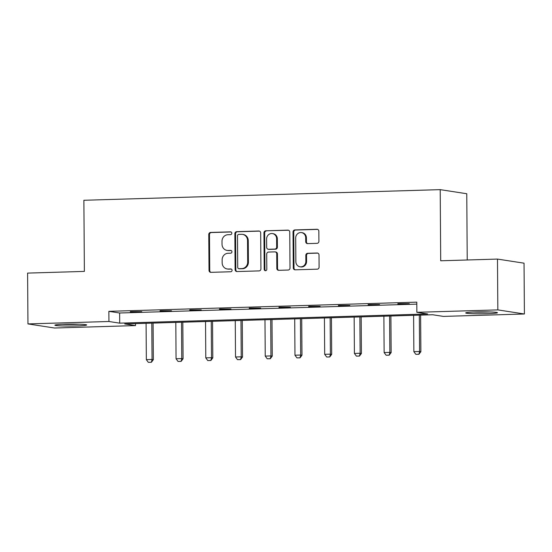 <?xml version="1.0" encoding="UTF-8"?>
<svg xmlns="http://www.w3.org/2000/svg" width="552" height="552" viewBox="0 0 552 552"><rect width="100%" height="100%" fill="white"/><g stroke="black" fill="none" stroke-linecap="round" stroke-linejoin="round"><path stroke-width="0.83" d="M231.819 233.206A1.401 1.304 -81.2 0 0 230.501 231.847L210.629 232.44A2.001 1.87 -81.2 0 0 208.773 234.49L209.022 270.404A2.001 1.87 -81.2 0 0 210.905 272.343L230.777 271.75A1.401 1.304 -81.2 0 0 230.984 268.969A1.401 1.304 -81.2 0 0 230.757 268.955L228.19 269.031A6.396 5.975 -81.2 0 1 227.169 268.969A6.396 5.975 -81.2 0 1 222.159 262.828L222.139 259.833A6.396 5.975 -81.2 0 1 228.079 253.271L230.646 253.195A1.401 1.304 -81.2 0 0 230.853 250.415A1.401 1.304 -81.2 0 0 230.632 250.401L228.059 250.477A6.396 5.975 -81.2 0 1 227.038 250.415A6.396 5.975 -81.2 0 1 222.028 244.274L222.007 241.279A6.396 5.975 -81.2 0 1 227.948 234.717L230.522 234.641A1.401 1.304 -81.2 0 0 231.819 233.206M487.181 313.688A15.884 0.966 -0.4 0 1 465.702 312.936A15.884 0.966 -0.4 0 1 475.983 311.963A15.884 0.966 -0.4 0 1 497.469 312.715A15.884 0.966 -0.4 0 1 487.181 313.688M76.369 325.942A15.884 0.966 -0.4 0 1 54.889 325.19A15.884 0.966 -0.4 0 1 65.17 324.217A15.884 0.966 -0.4 0 1 86.65 324.969A15.884 0.966 -0.4 0 1 76.369 325.942M317.055 243.335A2.001 1.87 -81.2 0 0 318.911 241.279L318.842 231.205A2.001 1.87 -81.2 0 0 316.958 229.266L294.885 229.929A2.001 1.87 -81.2 0 0 293.029 231.978L293.278 267.886A2.001 1.87 -81.2 0 0 295.161 269.825L317.234 269.169A2.001 1.87 -81.2 0 0 319.09 267.12L319.008 254.948A2.001 1.87 -81.2 0 0 317.124 253.009L307.678 253.292A2.001 1.87 -81.2 0 0 305.822 255.341L305.863 261.379A5.347 4.996 -81.2 0 1 300.046 266.809A5.347 4.996 -81.2 0 1 295.858 261.676L295.693 238.036A5.347 4.996 -81.2 0 1 301.509 232.599A5.347 4.996 -81.2 0 1 305.698 237.733L305.725 241.672A2.001 1.87 -81.2 0 0 307.609 243.611L317.055 243.335M27.952 323.914L27.6 273.102L84.38 271.405L83.883 200.272L440.206 189.64L440.703 260.779L497.483 259.081L497.835 309.893L524.4 313.991L443.422 316.406L432.651 314.743L124.731 323.934L135.502 325.59L54.517 328.012L27.952 323.914L108.937 321.499L119.708 323.155L427.627 313.971L416.857 312.308L497.835 309.893M416.857 312.308L416.788 302.144L108.868 311.335L108.937 321.499M260.675 232.944A2.001 1.87 -81.2 0 0 258.791 231.005L236.718 231.661A2.001 1.87 -81.2 0 0 234.862 233.71L235.111 269.624A2.001 1.87 -81.2 0 0 236.994 271.563L259.067 270.901A2.001 1.87 -81.2 0 0 260.923 268.852L260.675 232.944M265.802 230.791L287.875 230.136A2.001 1.87 -81.2 0 1 289.759 232.075L290.007 267.982A2.001 1.87 -81.2 0 1 288.151 270.038L278.705 270.314A2.001 1.87 -81.2 0 1 276.821 268.375L276.718 253.816A2.001 1.87 -81.2 0 0 274.834 251.878L268.569 252.064A2.001 1.87 -81.2 0 0 266.713 254.113L266.816 269.272A1.401 1.304 -81.2 0 1 265.298 270.694A1.401 1.304 -81.2 0 1 264.201 269.355L263.946 232.847A2.001 1.87 -81.2 0 1 265.802 230.791L288.544 230.246M467.227 259.985L466.764 193.738L440.206 189.64M108.868 311.335L119.632 312.998L416.801 304.131M130.348 311.983L141.781 311.638L130.341 311.652M160.073 311.093L171.506 310.755L160.066 310.762M189.798 310.21L201.232 309.865L189.791 309.879M219.523 309.32L230.957 308.982L219.517 308.989M249.249 308.437L260.675 308.092L249.242 308.106M278.974 307.547L290.4 307.209L278.967 307.216M308.692 306.664L320.125 306.319L308.692 306.332M338.417 305.773L349.851 305.435L338.417 305.442M368.143 304.89L379.576 304.545L368.143 304.559M397.868 304L409.301 303.662L397.868 303.669M497.483 259.081L524.048 263.18L524.4 313.991M135.488 323.61L135.502 325.59M119.632 312.998L119.708 323.155M227.038 250.415L227.755 250.525A6.396 5.975 -81.2 0 0 228.776 250.587L228.059 250.477M231.184 250.518L228.776 250.587M227.169 268.969L227.886 269.079A6.396 5.975 -81.2 0 0 228.907 269.141L228.19 269.031M231.316 269.072L228.907 269.141M231.053 231.964L211.347 232.551A2.001 1.87 -81.2 0 0 209.491 234.6L209.739 270.514A2.001 1.87 -81.2 0 0 210.954 272.336M259.461 231.115L237.436 231.771A2.001 1.87 -81.2 0 0 235.58 233.82L235.828 269.735A2.001 1.87 -81.2 0 0 237.043 271.563M238.795 234.393A1.401 1.304 -81.2 0 0 237.498 235.828L237.719 267.347A1.401 1.304 -81.2 0 0 239.037 268.707L241.748 268.624A6.396 5.975 -81.2 0 0 247.689 262.062L247.537 240.52A6.396 5.975 -81.2 0 0 242.528 234.372A6.396 5.975 -81.2 0 0 241.507 234.31L238.795 234.393M238.809 268.693L239.533 268.803A1.401 1.304 -81.2 0 0 239.754 268.817L239.037 268.707M242.528 234.372L243.246 234.483A6.396 5.975 -81.2 0 1 248.255 240.631L248.407 262.172A6.396 5.975 -81.2 0 1 242.466 268.734L239.754 268.817M275.151 251.898L275.869 252.009A2.001 1.87 -81.2 0 1 277.435 253.927L277.539 268.486A2.001 1.87 -81.2 0 0 278.753 270.314M266.519 230.902A2.001 1.87 -81.2 0 0 264.663 232.958L264.919 269.466A1.401 1.304 -81.2 0 0 265.664 270.701M276.614 238.705A5.347 4.996 -81.2 0 0 272.426 233.565A5.347 4.996 -81.2 0 0 266.609 239.002L266.664 247.33A2.001 1.87 -81.2 0 0 268.548 249.269L274.813 249.083A2.001 1.87 -81.2 0 0 276.669 247.034L276.614 238.705L277.332 238.816A5.347 4.996 -81.2 0 0 273.143 233.675L272.426 233.565M268.231 249.249L268.948 249.359A2.001 1.87 -81.2 0 0 269.266 249.38L268.548 249.269M277.332 238.816L277.387 247.144A2.001 1.87 -81.2 0 1 275.531 249.193L269.266 249.38M301.509 232.599L302.227 232.709A5.347 4.996 -81.2 0 1 306.415 237.843L306.443 241.783A2.001 1.87 -81.2 0 0 307.657 243.611M300.046 266.809L300.764 266.92A5.347 4.996 -81.2 0 0 306.581 261.489L305.863 261.379M317.793 253.12L308.395 253.402A2.001 1.87 -81.2 0 0 306.539 255.452L306.581 261.489M317.628 229.377L295.603 230.039A2.001 1.87 -81.2 0 0 293.747 232.088L293.995 267.996A2.001 1.87 -81.2 0 0 295.21 269.825M146.087 323.293L146.342 359.642L152.055 359.469L151.8 323.127M151.186 362.243L148.322 362.326L151.4 362.271L152.055 359.469L153.346 359.669L153.09 323.086M146.342 359.642L148.322 362.326M151.4 362.271L153.346 359.669M77.08 324.148A13.745 0.835 -0.4 0 1 64.446 324.238M62.314 324.321A15.78 0.959 179.6 0 0 79.212 324.203M487.899 311.894A13.745 0.835 -0.4 0 1 486.416 311.942A13.745 0.835 -0.4 0 1 475.258 311.983M473.133 312.066A15.78 0.959 179.6 0 0 487.14 312.052A15.78 0.959 179.6 0 0 490.024 311.949M175.812 322.409L176.06 358.759L181.78 358.586L181.525 322.237M180.911 361.353L178.048 361.436L181.125 361.387L181.78 358.586L183.071 358.786L182.815 322.202M176.06 358.759L178.048 361.436M181.125 361.387L183.071 358.786M205.537 321.519L205.786 357.868L211.506 357.696L211.25 321.354M210.629 360.47L207.773 360.553L210.85 360.497L211.506 357.696L212.796 357.896L212.541 321.312M205.786 357.868L207.773 360.553M210.85 360.497L212.796 357.896M235.262 320.636L235.511 356.985L241.231 356.813L240.976 320.464M240.355 359.58L237.498 359.662L240.575 359.614L241.231 356.813L242.521 357.013L242.266 320.422M235.511 356.985L237.498 359.662M240.575 359.614L242.521 357.013M264.988 319.746L265.236 356.095L270.956 355.923L270.701 319.58M270.08 358.697L267.223 358.779L270.301 358.724L270.956 355.923L272.246 356.123L271.991 319.539M265.236 356.095L267.223 358.779M270.301 358.724L272.246 356.123M294.713 318.863L294.961 355.212L300.681 355.039L300.426 318.69M299.805 357.806L296.948 357.889L300.026 357.841L300.681 355.039L301.972 355.24L301.716 318.649M294.961 355.212L296.948 357.889M300.026 357.841L301.972 355.24M324.431 317.973L324.686 354.322L330.406 354.149L330.151 317.8M329.53 356.916L326.674 357.006L329.751 356.951L330.406 354.149L331.697 354.349L331.441 317.766M324.686 354.322L326.674 357.006M329.751 356.951L331.697 354.349M354.156 317.089L354.412 353.439L360.132 353.266L359.876 316.917M359.255 356.033L356.399 356.116L359.469 356.068L360.132 353.266L361.422 353.466L361.167 316.876M354.412 353.439L356.399 356.116M359.469 356.068L361.422 353.466M383.881 316.199L384.137 352.549L389.857 352.376L389.602 316.027M388.981 355.143L386.124 355.233L389.194 355.177L389.857 352.376L391.147 352.576L390.892 315.992M384.137 352.549L386.124 355.233M389.194 355.177L391.147 352.576M413.607 315.316L413.862 351.658L419.582 351.493L419.327 315.144M418.706 354.26L415.849 354.343L418.92 354.294L419.582 351.493L420.872 351.693L420.617 315.102M413.862 351.658L415.849 354.343M418.92 354.294L420.872 351.693M230.943 231.916L230.501 231.847M231.198 269.024L230.757 268.955M231.067 250.47L230.632 250.401M209.739 270.514L209.022 270.404M209.491 234.6L208.773 234.49M211.347 232.551L210.629 232.44M235.828 269.735L235.111 269.624M235.58 233.82L234.862 233.71M237.436 231.771L236.718 231.661M259.419 231.102L258.791 231.005M242.466 268.734L241.748 268.624M248.407 262.172L247.689 262.062M248.255 240.631L247.537 240.52M288.503 230.232L287.875 230.136M277.539 268.486L276.821 268.375M277.435 253.927L276.718 253.816M264.919 269.466L264.201 269.355M264.663 232.958L263.946 232.847M275.531 249.193L274.813 249.083M277.387 247.144L276.669 247.034M306.443 241.783L305.725 241.672M306.415 237.843L305.698 237.733M306.539 255.452L305.822 255.341M308.395 253.402L307.678 253.292M317.752 253.106L317.124 253.009M293.995 267.996L293.278 267.886M293.747 232.088L293.029 231.978M295.603 230.039L294.885 229.929M317.586 229.363L316.958 229.266"/></g></svg>
